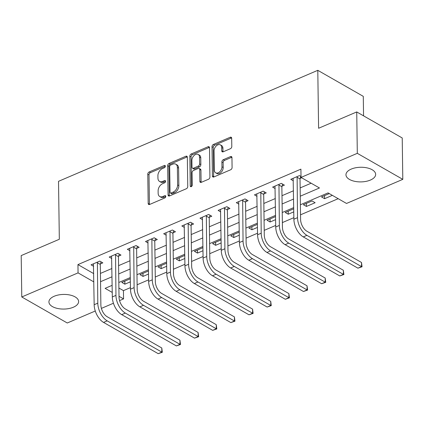 <?xml version="1.0" encoding="UTF-8"?>
<svg xmlns="http://www.w3.org/2000/svg" width="424" height="424" viewBox="0 0 424 424"><rect width="100%" height="100%" fill="white"/><g stroke="black" fill="none" stroke-linecap="round" stroke-linejoin="round"><path stroke-width="0.64" d="M165.339 166.187A1.309 0.874 -60.2 0 0 164.994 165.477A1.309 0.874 -60.2 0 0 164.327 165.477L149.179 171.959A1.866 1.246 -60.2 0 0 147.775 174.195L148.183 203.446A1.866 1.246 -60.2 0 0 148.681 204.453A1.866 1.246 -60.2 0 0 149.635 204.458L164.782 197.971A1.309 0.874 -60.2 0 0 165.763 196.407A1.309 0.874 -60.2 0 0 165.413 195.703A1.309 0.874 -60.2 0 0 164.751 195.697L162.79 196.535A5.978 3.991 -60.2 0 1 159.747 196.524A5.978 3.991 -60.2 0 1 158.152 193.291L158.12 190.853A5.978 3.991 -60.2 0 1 162.609 183.698L164.57 182.861A1.309 0.874 -60.2 0 0 165.551 181.297A1.309 0.874 -60.2 0 0 165.201 180.587A1.309 0.874 -60.2 0 0 164.538 180.587L162.578 181.424A5.978 3.991 -60.2 0 1 159.535 181.414A5.978 3.991 -60.2 0 1 157.945 178.181L157.908 175.743A5.978 3.991 -60.2 0 1 162.397 168.588L164.358 167.75A1.309 0.874 -60.2 0 0 165.339 166.187M370.396 180.067A14.845 7.319 -0.8 0 1 354.612 181.302A14.845 7.319 -0.8 0 1 345.963 174.789A14.845 7.319 -0.8 0 1 351.22 169.097A14.845 7.319 -0.8 0 1 367.004 167.862A14.845 7.319 -0.8 0 1 375.653 174.375A14.845 7.319 -0.8 0 1 370.396 180.067M73.363 307.23A14.845 7.319 -0.8 0 1 57.574 308.465A14.845 7.319 -0.8 0 1 48.924 301.952A14.845 7.319 -0.8 0 1 54.182 296.259A14.845 7.319 -0.8 0 1 69.965 295.024A14.845 7.319 -0.8 0 1 78.615 301.538A14.845 7.319 -0.8 0 1 73.363 307.23M230.391 148.718A1.866 1.246 -60.2 0 0 231.796 146.481L231.679 138.277A1.866 1.246 -60.2 0 0 231.181 137.265A1.866 1.246 -60.2 0 0 230.232 137.259L213.41 144.462A1.866 1.246 -60.2 0 0 212.005 146.699L212.413 175.944A1.866 1.246 -60.2 0 0 212.912 176.956A1.866 1.246 -60.2 0 0 213.86 176.962L230.688 169.759A1.866 1.246 -60.2 0 0 232.087 167.522L231.949 157.611A1.866 1.246 -60.2 0 0 231.451 156.599A1.866 1.246 -60.2 0 0 230.502 156.599L223.3 159.678A1.866 1.246 -60.2 0 0 221.9 161.915L221.969 166.828A4.998 3.339 -60.2 0 1 219.775 171.757A4.998 3.339 -60.2 0 1 215.673 172.801A4.998 3.339 -60.2 0 1 214.337 170.093L214.072 150.838A4.998 3.339 -60.2 0 1 216.261 145.914A4.998 3.339 -60.2 0 1 220.369 144.87A4.998 3.339 -60.2 0 1 221.699 147.573L221.741 150.785A1.866 1.246 -60.2 0 0 222.24 151.797A1.866 1.246 -60.2 0 0 223.194 151.797L230.391 148.718M95.273 311.009L67.268 322.998L21.778 296.97L21.2 255.587L59.328 239.263L58.517 181.324L317.793 70.326L318.599 128.265L356.732 111.941L357.31 153.329L402.8 179.357L346.514 203.451L328.07 192.899L300.383 204.755M21.778 296.97L78.064 272.876L93.847 281.907M300.266 196.195L319.468 187.975L301.024 177.423L300.908 169.144L77.947 264.597L78.064 272.876M301.024 177.423L357.31 153.329M187.339 157.256A1.866 1.246 -60.2 0 0 186.841 156.244A1.866 1.246 -60.2 0 0 185.892 156.244L169.07 163.447A1.866 1.246 -60.2 0 0 167.666 165.678L168.074 194.929A1.866 1.246 -60.2 0 0 168.572 195.941A1.866 1.246 -60.2 0 0 169.521 195.941L186.343 188.744A1.866 1.246 -60.2 0 0 187.747 186.507L187.339 157.256M191.24 153.954L208.062 146.752A1.866 1.246 -60.2 0 1 209.011 146.757A1.866 1.246 -60.2 0 1 209.509 147.764L209.917 177.015A1.866 1.246 -60.2 0 1 208.518 179.251L201.315 182.331A1.866 1.246 -60.2 0 1 200.367 182.331A1.866 1.246 -60.2 0 1 199.868 181.318L199.704 169.457A1.866 1.246 -60.2 0 0 199.206 168.445A1.866 1.246 -60.2 0 0 198.252 168.439L193.477 170.485A1.866 1.246 -60.2 0 0 192.072 172.722L192.247 185.071A1.309 0.874 -60.2 0 1 191.674 186.359A1.309 0.874 -60.2 0 1 190.599 186.634A1.309 0.874 -60.2 0 1 190.249 185.924L189.835 156.191A1.866 1.246 -60.2 0 1 191.24 153.954L192.47 154.659L209.292 147.457L208.062 146.752M77.947 264.597L93.731 273.628M100.43 273.422L111.925 268.498M118.588 265.647L130.078 260.728M136.74 257.877L148.236 252.953M154.898 250.102L166.393 245.183M173.056 242.327L184.546 237.408M191.213 234.557L202.704 229.633M209.366 226.782L220.862 221.863M227.524 219.012L239.019 214.088M245.682 211.237L257.172 206.318M263.834 203.467L275.33 198.543M281.992 195.692L293.488 190.774M300.15 187.917L311.142 183.21M100.467 263.871L102.841 262.859L99.767 261.099L91.049 264.83L93.63 266.304M118.625 256.101L120.994 255.084L117.92 253.324L109.207 257.055L111.782 258.534M136.782 248.326L139.152 247.314L136.078 245.554L127.364 249.286L129.94 250.759M154.94 240.551L157.309 239.539L154.235 237.779L145.517 241.51L148.098 242.984M173.093 232.781L175.462 231.764L172.393 230.009L163.675 233.741L166.256 235.214M191.251 225.006L193.62 223.994L190.546 222.234L181.832 225.966L184.408 227.439M209.408 217.236L211.777 216.219L208.703 214.459L199.99 218.19L202.566 219.669M227.566 209.461L229.935 208.449L226.861 206.689L218.143 210.421L220.724 211.894M245.719 201.686L248.088 200.674L245.014 198.914L236.301 202.646L238.876 204.124M263.876 193.916L266.246 192.904L263.172 191.144L254.458 194.876L257.034 196.349M282.034 186.141L284.403 185.129L281.329 183.369L272.616 187.101L275.192 188.574M300.192 178.372L301.612 177.762M293.35 180.804L290.769 179.326L299.487 175.6L301.008 176.469M118.9 288.029L123.437 290.626L130.454 287.62M137.116 284.769L148.612 279.851M155.274 276.999L166.77 272.076M173.432 269.224L184.922 264.306M191.584 261.454L203.08 256.531M209.742 253.679L221.238 248.761M227.9 245.904L239.396 240.986M246.058 238.134L257.548 233.211M264.21 230.359L275.706 225.441M282.368 222.589L293.864 217.666M300.526 214.814L338.193 198.692M130.332 278.759L121.789 282.416L124.863 284.175L130.375 281.817M148.49 270.989L139.947 274.646L143.021 276.4L148.532 274.042M166.643 263.214L158.099 266.871L161.173 268.631L166.685 266.272M184.8 255.439L176.257 259.096L179.331 260.855L184.843 258.497M202.958 247.669L194.415 251.326L197.489 253.086L203.001 250.722M221.111 239.894L212.567 243.551L215.641 245.311L221.158 242.952M239.269 232.124L230.725 235.781L233.799 237.541L239.311 235.177M257.426 224.349L248.883 228.006L251.957 229.766L257.469 227.407M275.584 216.574L267.041 220.236L270.115 221.991L275.626 219.632M293.737 208.804L285.193 212.461L288.267 214.221L293.779 211.862M306.425 206.446L315.138 202.714L312.069 200.955L303.351 204.686L306.425 206.446L306.382 203.393M329.278 193.588L321.509 196.916L324.583 198.676L332.352 195.347M363.559 115.847L363.283 96.354L317.793 70.326M356.732 111.941L402.222 137.97L402.8 179.357M123.437 290.626L123.554 298.904L119.547 300.621M113.431 303.24L101.394 308.391M112.159 285.336L105.11 288.352L112.259 292.438M119.012 296.307L123.554 298.904M293.721 207.606L282.23 212.525M275.568 215.381L264.072 220.3M257.41 223.151L245.915 228.075M239.253 230.926L227.757 235.845M221.095 238.696L209.604 243.62M202.942 246.471L191.447 251.39M184.785 254.241L173.289 259.165M166.627 262.016L155.131 266.935M148.469 269.791L136.978 274.71M130.316 277.561L118.821 282.485M100.546 281.695L112.037 276.777M118.699 273.925L130.195 269.002M136.857 266.15L148.352 261.232M155.014 258.38L166.51 253.457M173.172 250.605L184.663 245.687M191.325 242.835L202.82 237.912M209.483 235.06L220.978 230.142M227.64 227.285L239.136 222.367M245.798 219.515L257.288 214.592M263.951 211.74L275.446 206.822M282.108 203.971L293.604 199.047M124.863 284.175L124.82 281.117M143.021 276.4L142.973 273.348M161.173 268.631L161.131 265.572M179.331 260.855L179.288 257.803M197.489 253.086L197.446 250.028M215.641 245.311L215.599 242.252M233.799 237.541L233.757 234.483M251.957 229.766L251.914 226.708M270.115 221.991L270.072 218.938M288.267 214.221L288.225 211.163M324.583 198.676L324.54 195.618M159.535 181.414L160.765 182.119A5.978 3.991 -60.2 0 0 163.807 182.129L162.578 181.424M165.551 181.382L163.807 182.129M159.747 196.524L160.977 197.229A5.978 3.991 -60.2 0 0 164.019 197.239L162.79 196.535M165.763 196.492L164.019 197.239M165.339 166.272L150.409 172.663A1.866 1.246 -60.2 0 0 149.004 174.9L149.412 204.145A1.866 1.246 -60.2 0 0 149.46 204.522M187.291 156.885A1.866 1.246 -60.2 0 0 187.122 156.944L170.3 164.146A1.866 1.246 -60.2 0 0 168.895 166.383L169.303 195.634A1.866 1.246 -60.2 0 0 169.351 196.005M170.665 165.047A1.309 0.874 -60.2 0 0 169.685 166.611L170.045 192.289A1.309 0.874 -60.2 0 0 170.395 192.994A1.309 0.874 -60.2 0 0 171.058 193L173.124 192.114A5.978 3.991 -60.2 0 0 177.614 184.959L177.37 167.411A5.978 3.991 -60.2 0 0 175.774 164.173A5.978 3.991 -60.2 0 0 172.738 164.162L170.665 165.047M170.395 192.994L171.625 193.699A1.309 0.874 -60.2 0 0 172.287 193.699L171.058 193M175.774 164.173L177.004 164.878A5.978 3.991 -60.2 0 1 178.599 168.116L178.843 185.664A5.978 3.991 -60.2 0 1 174.354 192.814L172.287 193.699M199.206 168.445L200.435 169.149A1.866 1.246 -60.2 0 1 200.928 170.162L201.098 182.023A1.866 1.246 -60.2 0 0 201.146 182.394M191.478 186.518L191.065 156.891L189.835 156.191M199.529 157.145A4.998 3.339 -60.2 0 0 198.199 154.442A4.998 3.339 -60.2 0 0 194.091 155.486A4.998 3.339 -60.2 0 0 191.902 160.41L191.998 167.194A1.866 1.246 -60.2 0 0 192.496 168.206A1.866 1.246 -60.2 0 0 193.445 168.211L198.22 166.166A1.866 1.246 -60.2 0 0 199.625 163.929L199.529 157.145L200.759 157.85A4.998 3.339 -60.2 0 0 199.428 155.147L198.199 154.442M192.496 168.206L193.726 168.911A1.866 1.246 -60.2 0 0 194.674 168.916L193.445 168.211M200.759 157.85L200.854 164.634A1.866 1.246 -60.2 0 1 199.45 166.871L194.674 168.916M192.47 154.659A1.866 1.246 -60.2 0 0 191.065 156.891M220.369 144.87L221.598 145.575A4.998 3.339 -60.2 0 1 222.929 148.278L222.971 151.485A1.866 1.246 -60.2 0 0 223.019 151.861M215.673 172.801L216.903 173.501A4.998 3.339 -60.2 0 0 221.005 172.457A4.998 3.339 -60.2 0 0 223.199 167.533L221.969 166.828M231.902 157.24A1.866 1.246 -60.2 0 0 231.732 157.299L224.529 160.383A1.866 1.246 -60.2 0 0 223.13 162.62L223.199 167.533M231.631 137.901A1.866 1.246 -60.2 0 0 231.462 137.964L214.639 145.167A1.866 1.246 -60.2 0 0 213.235 147.404L213.643 176.649A1.866 1.246 -60.2 0 0 213.691 177.02M93.418 263.813L94.165 304.713L97.796 303.16L97.398 262.112M101.071 261.846L100.303 264.433L100.87 304.92A9.514 5.305 66.8 0 0 107.134 316.712L161.782 347.982L162.334 352.259L158.21 353.674L103.557 322.404A14.273 7.955 -113.2 0 1 94.165 304.713M158.21 353.674L161.841 352.121L107.193 320.851A14.273 7.955 -113.2 0 1 97.796 303.16M162.334 352.259L161.841 352.121L161.782 347.982M100.303 264.433L97.228 262.673M111.576 256.043L112.323 296.943L115.953 295.385L115.551 254.342M119.224 254.071L118.46 256.658L119.027 297.144A9.514 5.305 66.8 0 0 125.287 308.937L179.94 340.207L180.492 344.489L176.368 345.904L121.715 314.635A14.273 7.955 -113.2 0 1 112.323 296.943M176.368 345.904L179.999 344.346L125.345 313.076A14.273 7.955 -113.2 0 1 115.953 295.385M180.492 344.489L179.999 344.346L179.94 340.207M118.46 256.658L115.386 254.898M129.733 248.268L130.475 289.168L134.106 287.615L133.708 246.567M137.381 246.302L136.618 248.888L137.18 289.369A9.514 5.305 66.8 0 0 143.445 301.167L198.098 332.437L198.644 336.714L194.526 338.129L139.872 306.859A14.273 7.955 -113.2 0 1 130.475 289.168M194.526 338.129L198.156 336.577L143.503 305.306A14.273 7.955 -113.2 0 1 134.106 287.615M198.644 336.714L198.156 336.577L198.098 332.437M136.618 248.888L133.544 247.128M147.886 240.498L148.633 281.393L152.264 279.84L151.866 238.797M155.539 238.527L154.771 241.113L155.338 281.6A9.514 5.305 66.8 0 0 161.602 293.392L216.256 324.662L216.802 328.939L212.678 330.354L158.03 299.084A14.273 7.955 -113.2 0 1 148.633 281.393M212.678 330.354L216.309 328.801L161.661 297.531A14.273 7.955 -113.2 0 1 152.264 279.84M216.802 328.939L216.309 328.801L216.256 324.662M154.771 241.113L151.697 239.353M166.044 232.723L166.791 273.623L170.422 272.065L170.019 231.022M173.692 230.751L172.928 233.343L173.496 273.825A9.514 5.305 66.8 0 0 179.76 285.622L234.408 316.892L234.96 321.169L230.836 322.584L176.183 291.315A14.273 7.955 -113.2 0 1 166.791 273.623M230.836 322.584L234.467 321.032L179.813 289.762A14.273 7.955 -113.2 0 1 170.422 272.065M234.96 321.169L234.467 321.032L234.408 316.892M172.928 233.343L169.854 231.584M184.202 224.953L184.944 265.848L188.579 264.295L188.177 223.247M191.849 222.982L191.086 225.568L191.653 266.055A9.514 5.305 66.8 0 0 197.913 277.847L252.566 309.117L253.117 313.394L248.994 314.809L194.34 283.539A14.273 7.955 -113.2 0 1 184.944 265.848M248.994 314.809L252.625 313.257L197.971 281.986A14.273 7.955 -113.2 0 1 188.579 264.295M253.117 313.394L252.625 313.257L252.566 309.117M191.086 225.568L188.012 223.808M202.359 217.178L203.101 258.078L206.732 256.52L206.334 215.477M210.007 215.207L209.244 217.793L209.806 258.28A9.514 5.305 66.8 0 0 216.07 270.077L270.724 301.347L271.27 305.625L267.147 307.04L212.498 275.77A14.273 7.955 -113.2 0 1 203.101 258.078M267.147 307.04L270.782 305.481L216.129 274.211A14.273 7.955 -113.2 0 1 206.732 256.52M271.27 305.625L270.782 305.481L270.724 301.347M209.244 217.793L206.17 216.039M220.512 209.403L221.259 250.303L224.89 248.75L224.492 207.702M228.165 207.437L227.397 210.023L227.964 250.51A9.514 5.305 66.8 0 0 234.228 262.302L288.876 293.572L289.428 297.849L285.304 299.264L230.651 267.995A14.273 7.955 -113.2 0 1 221.259 250.303M285.304 299.264L288.935 297.712L234.287 266.442A14.273 7.955 -113.2 0 1 224.89 248.75M289.428 297.849L288.935 297.712L288.876 293.572M227.397 210.023L224.323 208.263M238.67 201.633L239.417 242.528L243.047 240.975L242.645 199.932M246.318 199.662L245.554 202.248L246.121 242.735A9.514 5.305 66.8 0 0 252.381 254.527L307.034 285.797L307.586 290.08L303.462 291.495L248.809 260.225A14.273 7.955 -113.2 0 1 239.417 242.528M303.462 291.495L307.093 289.936L252.439 258.667A14.273 7.955 -113.2 0 1 243.047 240.975M307.586 290.08L307.093 289.936L307.034 285.797M245.554 202.248L242.48 200.488M256.827 193.858L257.569 234.758L261.205 233.205L260.802 192.157M264.475 191.887L263.712 194.478L264.274 234.96A9.514 5.305 66.8 0 0 270.538 246.757L325.192 278.027L325.743 282.305L321.62 283.72L266.966 252.45A14.273 7.955 -113.2 0 1 257.569 234.758M321.62 283.72L325.25 282.167L270.597 250.897A14.273 7.955 -113.2 0 1 261.205 233.205M325.743 282.305L325.25 282.167L325.192 278.027M263.712 194.478L260.638 192.719M274.985 186.088L275.727 226.983L279.358 225.43L278.96 184.387M282.633 184.117L281.87 186.703L282.432 227.19A9.514 5.305 66.8 0 0 288.696 238.982L343.35 270.252L343.896 274.529L339.772 275.945L285.124 244.674A14.273 7.955 -113.2 0 1 275.727 226.983M339.772 275.945L343.408 274.392L288.755 243.122A14.273 7.955 -113.2 0 1 279.358 225.43M343.896 274.529L343.408 274.392L343.35 270.252M281.87 186.703L278.796 184.944M293.138 178.313L293.885 219.213L297.516 217.655L297.118 176.612M300.791 176.342L300.022 178.928L300.589 219.415A9.514 5.305 66.8 0 0 306.854 231.213L361.502 262.483L362.054 266.76L357.93 268.175L303.277 236.905A14.273 7.955 -113.2 0 1 293.885 219.213M357.93 268.175L361.561 266.622L306.912 235.352A14.273 7.955 -113.2 0 1 297.516 217.655M362.054 266.76L361.561 266.622L361.502 262.483M300.022 178.928L296.948 177.174M165.334 166.049L164.327 165.477M165.752 196.275L164.751 195.697M165.54 181.159L164.538 180.587M149.412 204.145L148.183 203.446M149.004 174.9L147.775 174.195M150.409 172.663L149.179 171.959M169.303 195.634L168.074 194.929M168.895 166.383L167.666 165.678M170.3 164.146L169.07 163.447M187.122 156.944L185.892 156.244M174.354 192.814L173.124 192.114M178.843 185.664L177.614 184.959M178.599 168.116L177.37 167.411M201.098 182.023L199.868 181.318M200.928 170.162L199.704 169.457M191.383 186.576L190.249 185.924M199.45 166.871L198.22 166.166M200.854 164.634L199.625 163.929M222.971 151.485L221.741 150.785M222.929 148.278L221.699 147.573M223.13 162.62L221.9 161.915M224.529 160.383L223.3 159.678M231.732 157.299L230.502 156.599M213.643 176.649L212.413 175.944M213.235 147.404L212.005 146.699M214.639 145.167L213.41 144.462M231.462 137.964L230.232 137.259M103.557 322.404L107.193 320.851M121.715 314.635L125.345 313.076M139.872 306.859L143.503 305.306M158.03 299.084L161.661 297.531M176.183 291.315L179.813 289.762M194.34 283.539L197.971 281.986M212.498 275.77L216.129 274.211M230.651 267.995L234.287 266.442M248.809 260.225L252.439 258.667M266.966 252.45L270.597 250.897M285.124 244.674L288.755 243.122M303.277 236.905L306.912 235.352"/></g></svg>
